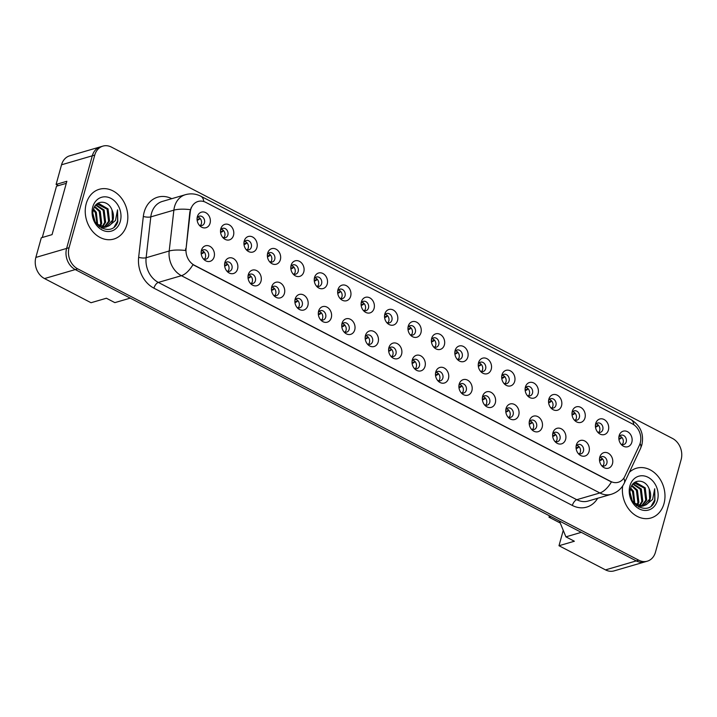 <?xml version="1.0" encoding="UTF-8"?>
<svg xmlns="http://www.w3.org/2000/svg" width="717" height="717" viewBox="0 0 717 717"><rect width="100%" height="100%" fill="white"/><g stroke="black" fill="none" stroke-linecap="round" stroke-linejoin="round"><path stroke-width="1.08" d="M237.569 269.027A8.102 6.516 -106.3 0 1 227.459 271.743A8.102 6.516 -106.3 0 1 224.815 262.709A8.102 6.516 -106.3 0 1 224.887 262.44A8.102 6.516 -106.3 0 1 233.249 258.461A8.102 6.516 -106.3 0 1 237.569 269.027M226.617 270.811A4.858 3.908 73.7 0 0 229.512 271.295A4.858 3.908 73.7 0 0 231.958 268.615A4.858 3.908 73.7 0 0 230.919 263.587A4.858 3.908 73.7 0 0 226.787 261.974A4.858 3.908 73.7 0 0 224.609 263.937M261.006 281.198A8.102 6.516 -106.3 0 1 250.887 283.905A8.102 6.516 -106.3 0 1 248.243 274.871A8.102 6.516 -106.3 0 1 248.315 274.611A8.102 6.516 -106.3 0 1 256.677 270.623A8.102 6.516 -106.3 0 1 261.006 281.198M250.054 282.982A4.858 3.908 73.7 0 0 252.949 283.466A4.858 3.908 73.7 0 0 255.386 280.777A4.858 3.908 73.7 0 0 254.347 275.758A4.858 3.908 73.7 0 0 250.224 274.136A4.858 3.908 73.7 0 0 248.046 276.108M284.434 293.361A8.102 6.516 -106.3 0 1 274.315 296.076A8.102 6.516 -106.3 0 1 271.68 287.042A8.102 6.516 -106.3 0 1 271.743 286.773A8.102 6.516 -106.3 0 1 280.105 282.794A8.102 6.516 -106.3 0 1 284.434 293.361M273.482 295.153A4.858 3.908 73.7 0 0 276.377 295.637A4.858 3.908 73.7 0 0 278.823 292.948A4.858 3.908 73.7 0 0 277.784 287.929A4.858 3.908 73.7 0 0 273.652 286.307A4.858 3.908 73.7 0 0 271.474 288.27M307.871 305.532A8.102 6.516 -106.3 0 1 297.752 308.247A8.102 6.516 -106.3 0 1 295.108 299.213A8.102 6.516 -106.3 0 1 295.18 298.944A8.102 6.516 -106.3 0 1 303.542 294.965A8.102 6.516 -106.3 0 1 307.871 305.532M296.919 307.315A4.858 3.908 73.7 0 0 299.814 307.799A4.858 3.908 73.7 0 0 302.251 305.11A4.858 3.908 73.7 0 0 301.212 300.091A4.858 3.908 73.7 0 0 297.08 298.469A4.858 3.908 73.7 0 0 294.902 300.441M331.299 317.703A8.102 6.516 -106.3 0 1 321.18 320.409A8.102 6.516 -106.3 0 1 318.545 311.375A8.102 6.516 -106.3 0 1 318.608 311.115A8.102 6.516 -106.3 0 1 326.97 307.127A8.102 6.516 -106.3 0 1 331.299 317.703M320.347 319.486A4.858 3.908 73.7 0 0 323.242 319.97A4.858 3.908 73.7 0 0 325.688 317.281A4.858 3.908 73.7 0 0 324.649 312.262A4.858 3.908 73.7 0 0 320.517 310.64A4.858 3.908 73.7 0 0 318.339 312.603M354.736 329.865A8.102 6.516 -106.3 0 1 344.617 332.58A8.102 6.516 -106.3 0 1 341.973 323.546A8.102 6.516 -106.3 0 1 342.045 323.277A8.102 6.516 -106.3 0 1 350.407 319.298A8.102 6.516 -106.3 0 1 354.736 329.865M343.784 331.657A4.858 3.908 73.7 0 0 346.678 332.141A4.858 3.908 73.7 0 0 349.116 329.453A4.858 3.908 73.7 0 0 348.077 324.425A4.858 3.908 73.7 0 0 343.945 322.811A4.858 3.908 73.7 0 0 341.767 324.774M378.164 342.036A8.102 6.516 -106.3 0 1 368.045 344.752A8.102 6.516 -106.3 0 1 365.41 335.708A8.102 6.516 -106.3 0 1 365.473 335.448A8.102 6.516 -106.3 0 1 373.835 331.469A8.102 6.516 -106.3 0 1 378.164 342.036M367.212 343.819A4.858 3.908 73.7 0 0 370.106 344.303A4.858 3.908 73.7 0 0 372.553 341.615A4.858 3.908 73.7 0 0 371.514 336.596A4.858 3.908 73.7 0 0 367.382 334.973A4.858 3.908 73.7 0 0 365.204 336.945M401.592 354.207A8.102 6.516 -106.3 0 1 391.482 356.914A8.102 6.516 -106.3 0 1 388.838 347.879A8.102 6.516 -106.3 0 1 388.91 347.611A8.102 6.516 -106.3 0 1 397.272 343.631A8.102 6.516 -106.3 0 1 401.592 354.207M390.648 355.99A4.858 3.908 73.7 0 0 393.534 356.474A4.858 3.908 73.7 0 0 395.981 353.786A4.858 3.908 73.7 0 0 394.942 348.767A4.858 3.908 73.7 0 0 390.81 347.145A4.858 3.908 73.7 0 0 388.632 349.107M425.029 366.369A8.102 6.516 -106.3 0 1 414.91 369.085A8.102 6.516 -106.3 0 1 412.266 360.051A8.102 6.516 -106.3 0 1 412.338 359.782A8.102 6.516 -106.3 0 1 420.7 355.802A8.102 6.516 -106.3 0 1 425.029 366.369M414.076 368.153A4.858 3.908 73.7 0 0 416.971 368.637A4.858 3.908 73.7 0 0 419.418 365.948A4.858 3.908 73.7 0 0 418.378 360.929A4.858 3.908 73.7 0 0 414.247 359.307A4.858 3.908 73.7 0 0 412.069 361.278M448.457 378.54A8.102 6.516 -106.3 0 1 438.347 381.247A8.102 6.516 -106.3 0 1 435.703 372.213A8.102 6.516 -106.3 0 1 435.775 371.953A8.102 6.516 -106.3 0 1 444.137 367.964A8.102 6.516 -106.3 0 1 448.457 378.54M437.504 380.324A4.858 3.908 73.7 0 0 440.399 380.808A4.858 3.908 73.7 0 0 442.846 378.119A4.858 3.908 73.7 0 0 441.806 373.1A4.858 3.908 73.7 0 0 437.675 371.478A4.858 3.908 73.7 0 0 435.497 373.44M471.894 390.702A8.102 6.516 -106.3 0 1 461.775 393.418A8.102 6.516 -106.3 0 1 459.131 384.384A8.102 6.516 -106.3 0 1 459.203 384.115A8.102 6.516 -106.3 0 1 467.565 380.135A8.102 6.516 -106.3 0 1 471.894 390.702M460.941 392.495A4.858 3.908 73.7 0 0 463.836 392.979A4.858 3.908 73.7 0 0 466.274 390.29A4.858 3.908 73.7 0 0 465.234 385.271A4.858 3.908 73.7 0 0 461.112 383.649A4.858 3.908 73.7 0 0 458.934 385.612M495.322 402.873A8.102 6.516 -106.3 0 1 485.203 405.589A8.102 6.516 -106.3 0 1 482.568 396.546A8.102 6.516 -106.3 0 1 482.631 396.286A8.102 6.516 -106.3 0 1 490.993 392.307A8.102 6.516 -106.3 0 1 495.322 402.873M484.369 404.657A4.858 3.908 73.7 0 0 487.264 405.141A4.858 3.908 73.7 0 0 489.711 402.452A4.858 3.908 73.7 0 0 488.671 397.433A4.858 3.908 73.7 0 0 484.54 395.811A4.858 3.908 73.7 0 0 482.362 397.783M518.758 415.044A8.102 6.516 -106.3 0 1 508.64 417.751A8.102 6.516 -106.3 0 1 505.996 408.717A8.102 6.516 -106.3 0 1 506.068 408.457A8.102 6.516 -106.3 0 1 514.43 404.469A8.102 6.516 -106.3 0 1 518.758 415.044M507.806 416.828A4.858 3.908 73.7 0 0 510.701 417.312A4.858 3.908 73.7 0 0 513.139 414.623A4.858 3.908 73.7 0 0 512.099 409.604A4.858 3.908 73.7 0 0 507.968 407.982A4.858 3.908 73.7 0 0 505.79 409.945M542.186 427.207A8.102 6.516 -106.3 0 1 532.068 429.922A8.102 6.516 -106.3 0 1 529.433 420.888A8.102 6.516 -106.3 0 1 529.496 420.619A8.102 6.516 -106.3 0 1 537.858 416.64A8.102 6.516 -106.3 0 1 542.186 427.207M531.234 428.999A4.858 3.908 73.7 0 0 534.129 429.474A4.858 3.908 73.7 0 0 536.576 426.794A4.858 3.908 73.7 0 0 535.536 421.766A4.858 3.908 73.7 0 0 531.405 420.153A4.858 3.908 73.7 0 0 529.227 422.116M565.614 439.378A8.102 6.516 -106.3 0 1 555.505 442.093A8.102 6.516 -106.3 0 1 552.861 433.05A8.102 6.516 -106.3 0 1 552.932 432.79A8.102 6.516 -106.3 0 1 561.294 428.811A8.102 6.516 -106.3 0 1 565.614 439.378M554.671 441.161A4.858 3.908 73.7 0 0 557.566 441.645A4.858 3.908 73.7 0 0 560.004 438.956A4.858 3.908 73.7 0 0 558.964 433.937A4.858 3.908 73.7 0 0 554.833 432.315A4.858 3.908 73.7 0 0 552.655 434.287M589.051 451.549A8.102 6.516 -106.3 0 1 578.933 454.255A8.102 6.516 -106.3 0 1 576.289 445.221A8.102 6.516 -106.3 0 1 576.36 444.952A8.102 6.516 -106.3 0 1 584.722 440.973A8.102 6.516 -106.3 0 1 589.051 451.549M578.099 453.332A4.858 3.908 73.7 0 0 580.994 453.816A4.858 3.908 73.7 0 0 583.441 451.127A4.858 3.908 73.7 0 0 582.401 446.108A4.858 3.908 73.7 0 0 578.269 444.486A4.858 3.908 73.7 0 0 576.092 446.449M612.479 463.711A8.102 6.516 -106.3 0 1 602.37 466.426A8.102 6.516 -106.3 0 1 599.726 457.392A8.102 6.516 -106.3 0 1 599.797 457.123A8.102 6.516 -106.3 0 1 608.159 453.144A8.102 6.516 -106.3 0 1 612.479 463.711M601.527 465.494A4.858 3.908 73.7 0 0 604.422 465.978A4.858 3.908 73.7 0 0 606.869 463.29A4.858 3.908 73.7 0 0 605.829 458.271A4.858 3.908 73.7 0 0 601.697 456.648A4.858 3.908 73.7 0 0 599.52 458.62M214.141 256.865A8.102 6.516 -106.3 0 1 204.022 259.572A8.102 6.516 -106.3 0 1 201.378 250.538A8.102 6.516 -106.3 0 1 201.45 250.269A8.102 6.516 -106.3 0 1 209.812 246.29A8.102 6.516 -106.3 0 1 214.141 256.865M203.189 258.649A4.858 3.908 73.7 0 0 206.084 259.133A4.858 3.908 73.7 0 0 208.53 256.444A4.858 3.908 73.7 0 0 207.491 251.425A4.858 3.908 73.7 0 0 203.359 249.803A4.858 3.908 73.7 0 0 201.181 251.766M233.5 235.391A8.102 6.516 -106.3 0 1 223.381 238.107A8.102 6.516 -106.3 0 1 220.737 229.073A8.102 6.516 -106.3 0 1 220.809 228.804A8.102 6.516 -106.3 0 1 229.171 224.824A8.102 6.516 -106.3 0 1 233.5 235.391M222.548 237.184A4.858 3.908 73.7 0 0 225.443 237.668A4.858 3.908 73.7 0 0 227.881 234.979A4.858 3.908 73.7 0 0 226.841 229.96A4.858 3.908 73.7 0 0 222.709 228.338A4.858 3.908 73.7 0 0 220.531 230.3M256.928 247.562A8.102 6.516 -106.3 0 1 246.809 250.278A8.102 6.516 -106.3 0 1 244.174 241.235A8.102 6.516 -106.3 0 1 244.237 240.975A8.102 6.516 -106.3 0 1 252.599 236.995A8.102 6.516 -106.3 0 1 256.928 247.562M245.976 249.346A4.858 3.908 73.7 0 0 248.871 249.83A4.858 3.908 73.7 0 0 251.317 247.141A4.858 3.908 73.7 0 0 250.278 242.122A4.858 3.908 73.7 0 0 246.146 240.5A4.858 3.908 73.7 0 0 243.968 242.471M280.356 259.733A8.102 6.516 -106.3 0 1 270.246 262.44A8.102 6.516 -106.3 0 1 267.602 253.406A8.102 6.516 -106.3 0 1 267.674 253.146A8.102 6.516 -106.3 0 1 276.036 249.157A8.102 6.516 -106.3 0 1 280.356 259.733M269.413 261.517A4.858 3.908 73.7 0 0 272.308 262.001A4.858 3.908 73.7 0 0 274.745 259.312A4.858 3.908 73.7 0 0 273.706 254.293A4.858 3.908 73.7 0 0 269.574 252.671A4.858 3.908 73.7 0 0 267.396 254.634M303.793 271.895A8.102 6.516 -106.3 0 1 293.674 274.611A8.102 6.516 -106.3 0 1 291.03 265.577A8.102 6.516 -106.3 0 1 291.102 265.308A8.102 6.516 -106.3 0 1 299.464 261.329A8.102 6.516 -106.3 0 1 303.793 271.895M292.841 273.688A4.858 3.908 73.7 0 0 295.736 274.172A4.858 3.908 73.7 0 0 298.182 271.483A4.858 3.908 73.7 0 0 297.143 266.455A4.858 3.908 73.7 0 0 293.011 264.842A4.858 3.908 73.7 0 0 290.833 266.805M327.221 284.066A8.102 6.516 -106.3 0 1 317.111 286.782A8.102 6.516 -106.3 0 1 314.467 277.739A8.102 6.516 -106.3 0 1 314.539 277.479A8.102 6.516 -106.3 0 1 322.901 273.5A8.102 6.516 -106.3 0 1 327.221 284.066M316.269 285.85A4.858 3.908 73.7 0 0 319.164 286.334A4.858 3.908 73.7 0 0 321.61 283.645A4.858 3.908 73.7 0 0 320.571 278.626A4.858 3.908 73.7 0 0 316.439 277.004A4.858 3.908 73.7 0 0 314.261 278.976M350.658 296.238A8.102 6.516 -106.3 0 1 340.539 298.944A8.102 6.516 -106.3 0 1 337.895 289.91A8.102 6.516 -106.3 0 1 337.967 289.641A8.102 6.516 -106.3 0 1 346.329 285.662A8.102 6.516 -106.3 0 1 350.658 296.238M339.706 298.021A4.858 3.908 73.7 0 0 342.601 298.505A4.858 3.908 73.7 0 0 345.038 295.816A4.858 3.908 73.7 0 0 343.999 290.797A4.858 3.908 73.7 0 0 339.876 289.175A4.858 3.908 73.7 0 0 337.698 291.138M374.086 308.4A8.102 6.516 -106.3 0 1 363.967 311.115A8.102 6.516 -106.3 0 1 361.332 302.081A8.102 6.516 -106.3 0 1 361.395 301.812A8.102 6.516 -106.3 0 1 369.757 297.833A8.102 6.516 -106.3 0 1 374.086 308.4M363.134 310.183A4.858 3.908 73.7 0 0 366.028 310.667A4.858 3.908 73.7 0 0 368.475 307.978A4.858 3.908 73.7 0 0 367.436 302.959A4.858 3.908 73.7 0 0 363.304 301.337A4.858 3.908 73.7 0 0 361.126 303.309M397.523 320.571A8.102 6.516 -106.3 0 1 387.404 323.277A8.102 6.516 -106.3 0 1 384.76 314.243A8.102 6.516 -106.3 0 1 384.832 313.983A8.102 6.516 -106.3 0 1 393.194 309.995A8.102 6.516 -106.3 0 1 397.523 320.571M386.571 322.354A4.858 3.908 73.7 0 0 389.465 322.838A4.858 3.908 73.7 0 0 391.903 320.149A4.858 3.908 73.7 0 0 390.864 315.13A4.858 3.908 73.7 0 0 386.732 313.508A4.858 3.908 73.7 0 0 384.554 315.471M420.951 332.733A8.102 6.516 -106.3 0 1 410.832 335.448A8.102 6.516 -106.3 0 1 408.197 326.414A8.102 6.516 -106.3 0 1 408.26 326.145A8.102 6.516 -106.3 0 1 416.622 322.166A8.102 6.516 -106.3 0 1 420.951 332.733M409.999 334.525A4.858 3.908 73.7 0 0 412.893 335.009A4.858 3.908 73.7 0 0 415.34 332.321A4.858 3.908 73.7 0 0 414.301 327.293A4.858 3.908 73.7 0 0 410.169 325.679A4.858 3.908 73.7 0 0 407.991 327.642M444.388 344.904A8.102 6.516 -106.3 0 1 434.269 347.62A8.102 6.516 -106.3 0 1 431.625 338.576A8.102 6.516 -106.3 0 1 431.697 338.316A8.102 6.516 -106.3 0 1 440.059 334.337A8.102 6.516 -106.3 0 1 444.388 344.904M433.435 346.687A4.858 3.908 73.7 0 0 436.33 347.171A4.858 3.908 73.7 0 0 438.768 344.483A4.858 3.908 73.7 0 0 437.728 339.464A4.858 3.908 73.7 0 0 433.597 337.841A4.858 3.908 73.7 0 0 431.419 339.813M467.816 357.075A8.102 6.516 -106.3 0 1 457.697 359.782A8.102 6.516 -106.3 0 1 455.062 350.747A8.102 6.516 -106.3 0 1 455.125 350.479A8.102 6.516 -106.3 0 1 463.487 346.499A8.102 6.516 -106.3 0 1 467.816 357.075M456.863 358.858A4.858 3.908 73.7 0 0 459.758 359.342A4.858 3.908 73.7 0 0 462.205 356.654A4.858 3.908 73.7 0 0 461.165 351.635A4.858 3.908 73.7 0 0 457.034 350.013A4.858 3.908 73.7 0 0 454.856 351.975M491.244 369.237A8.102 6.516 -106.3 0 1 481.134 371.953A8.102 6.516 -106.3 0 1 478.49 362.919A8.102 6.516 -106.3 0 1 478.562 362.65A8.102 6.516 -106.3 0 1 486.924 358.67A8.102 6.516 -106.3 0 1 491.244 369.237M480.3 371.021A4.858 3.908 73.7 0 0 483.186 371.505A4.858 3.908 73.7 0 0 485.633 368.825A4.858 3.908 73.7 0 0 484.593 363.797A4.858 3.908 73.7 0 0 480.462 362.184A4.858 3.908 73.7 0 0 478.284 364.146M514.681 381.408A8.102 6.516 -106.3 0 1 504.562 384.115A8.102 6.516 -106.3 0 1 501.918 375.081A8.102 6.516 -106.3 0 1 501.99 374.821A8.102 6.516 -106.3 0 1 510.352 370.841A8.102 6.516 -106.3 0 1 514.681 381.408M503.728 383.192A4.858 3.908 73.7 0 0 506.623 383.676A4.858 3.908 73.7 0 0 509.07 380.987A4.858 3.908 73.7 0 0 508.03 375.968A4.858 3.908 73.7 0 0 503.899 374.346A4.858 3.908 73.7 0 0 501.721 376.317M538.108 393.579A8.102 6.516 -106.3 0 1 527.999 396.286A8.102 6.516 -106.3 0 1 525.355 387.252A8.102 6.516 -106.3 0 1 525.427 386.983A8.102 6.516 -106.3 0 1 533.789 383.003A8.102 6.516 -106.3 0 1 538.108 393.579M527.156 395.363A4.858 3.908 73.7 0 0 530.051 395.847A4.858 3.908 73.7 0 0 532.498 393.158A4.858 3.908 73.7 0 0 531.458 388.139A4.858 3.908 73.7 0 0 527.327 386.517A4.858 3.908 73.7 0 0 525.149 388.48M561.545 405.741A8.102 6.516 -106.3 0 1 551.427 408.457A8.102 6.516 -106.3 0 1 548.783 399.423A8.102 6.516 -106.3 0 1 548.855 399.154A8.102 6.516 -106.3 0 1 557.217 395.175A8.102 6.516 -106.3 0 1 561.545 405.741M550.593 407.525A4.858 3.908 73.7 0 0 553.488 408.009A4.858 3.908 73.7 0 0 555.926 405.32A4.858 3.908 73.7 0 0 554.886 400.301A4.858 3.908 73.7 0 0 550.764 398.679A4.858 3.908 73.7 0 0 548.586 400.651M584.973 417.912A8.102 6.516 -106.3 0 1 574.855 420.619A8.102 6.516 -106.3 0 1 572.22 411.585A8.102 6.516 -106.3 0 1 572.283 411.325A8.102 6.516 -106.3 0 1 580.645 407.337A8.102 6.516 -106.3 0 1 584.973 417.912M574.021 419.696A4.858 3.908 73.7 0 0 576.916 420.18A4.858 3.908 73.7 0 0 579.363 417.491A4.858 3.908 73.7 0 0 578.323 412.472A4.858 3.908 73.7 0 0 574.192 410.85A4.858 3.908 73.7 0 0 572.014 412.813M608.41 430.075A8.102 6.516 -106.3 0 1 598.292 432.79A8.102 6.516 -106.3 0 1 595.648 423.756A8.102 6.516 -106.3 0 1 595.719 423.487A8.102 6.516 -106.3 0 1 604.081 419.508A8.102 6.516 -106.3 0 1 608.41 430.075M597.458 431.867A4.858 3.908 73.7 0 0 600.353 432.351A4.858 3.908 73.7 0 0 602.791 429.662A4.858 3.908 73.7 0 0 601.751 424.634A4.858 3.908 73.7 0 0 597.619 423.021A4.858 3.908 73.7 0 0 595.442 424.984M631.838 442.246A8.102 6.516 -106.3 0 1 621.72 444.961A8.102 6.516 -106.3 0 1 619.085 435.918A8.102 6.516 -106.3 0 1 619.147 435.658A8.102 6.516 -106.3 0 1 627.509 431.679A8.102 6.516 -106.3 0 1 631.838 442.246M620.886 444.029A4.858 3.908 73.7 0 0 623.781 444.513A4.858 3.908 73.7 0 0 626.228 441.824A4.858 3.908 73.7 0 0 625.188 436.805A4.858 3.908 73.7 0 0 621.056 435.183A4.858 3.908 73.7 0 0 618.879 437.155M210.063 223.229A8.102 6.516 -106.3 0 1 199.944 225.936A8.102 6.516 -106.3 0 1 197.309 216.901A8.102 6.516 -106.3 0 1 197.372 216.642A8.102 6.516 -106.3 0 1 205.734 212.653A8.102 6.516 -106.3 0 1 210.063 223.229M199.111 225.013A4.858 3.908 73.7 0 0 202.006 225.496A4.858 3.908 73.7 0 0 204.453 222.808A4.858 3.908 73.7 0 0 203.413 217.789A4.858 3.908 73.7 0 0 199.281 216.167A4.858 3.908 73.7 0 0 197.103 218.138M225.371 262.825A4.858 3.908 -106.3 0 1 228.884 269.511A4.858 3.908 -106.3 0 1 227.854 271.34M248.799 274.996A4.858 3.908 -106.3 0 1 252.312 281.673A4.858 3.908 -106.3 0 1 251.291 283.511M272.236 287.167A4.858 3.908 -106.3 0 1 275.749 293.845A4.858 3.908 -106.3 0 1 274.719 295.673M295.664 299.33A4.858 3.908 -106.3 0 1 299.177 306.016A4.858 3.908 -106.3 0 1 298.155 307.844M319.101 311.501A4.858 3.908 -106.3 0 1 322.614 318.178A4.858 3.908 -106.3 0 1 321.583 320.006M342.529 323.663A4.858 3.908 -106.3 0 1 346.042 330.349A4.858 3.908 -106.3 0 1 345.02 332.177M365.966 335.834A4.858 3.908 -106.3 0 1 369.47 342.52A4.858 3.908 -106.3 0 1 368.448 344.348M389.394 348.005A4.858 3.908 -106.3 0 1 392.907 354.682A4.858 3.908 -106.3 0 1 391.885 356.51M412.822 360.167A4.858 3.908 -106.3 0 1 416.335 366.853A4.858 3.908 -106.3 0 1 415.313 368.681M436.259 372.338A4.858 3.908 -106.3 0 1 439.772 379.015A4.858 3.908 -106.3 0 1 438.741 380.852M459.687 384.509A4.858 3.908 -106.3 0 1 463.2 391.186A4.858 3.908 -106.3 0 1 462.178 393.015M483.124 396.671A4.858 3.908 -106.3 0 1 486.637 403.357A4.858 3.908 -106.3 0 1 485.606 405.186M506.552 408.842A4.858 3.908 -106.3 0 1 510.065 415.519A4.858 3.908 -106.3 0 1 509.043 417.348M529.988 421.004A4.858 3.908 -106.3 0 1 533.502 427.69A4.858 3.908 -106.3 0 1 532.471 429.519M553.416 433.176A4.858 3.908 -106.3 0 1 556.93 439.853A4.858 3.908 -106.3 0 1 555.908 441.69M576.844 445.347A4.858 3.908 -106.3 0 1 580.358 452.024A4.858 3.908 -106.3 0 1 579.336 453.852M600.281 457.509A4.858 3.908 -106.3 0 1 603.795 464.195A4.858 3.908 -106.3 0 1 602.764 466.023M201.934 250.663A4.858 3.908 -106.3 0 1 205.447 257.34A4.858 3.908 -106.3 0 1 204.426 259.169M221.293 229.198A4.858 3.908 -106.3 0 1 224.806 235.875A4.858 3.908 -106.3 0 1 223.785 237.703M244.73 241.36A4.858 3.908 -106.3 0 1 248.243 248.046A4.858 3.908 -106.3 0 1 247.213 249.875M268.158 253.531A4.858 3.908 -106.3 0 1 271.671 260.208A4.858 3.908 -106.3 0 1 270.65 262.037M291.586 265.693A4.858 3.908 -106.3 0 1 295.099 272.379A4.858 3.908 -106.3 0 1 294.078 274.208M315.023 277.864A4.858 3.908 -106.3 0 1 318.536 284.55A4.858 3.908 -106.3 0 1 317.506 286.379M338.451 290.035A4.858 3.908 -106.3 0 1 341.964 296.713A4.858 3.908 -106.3 0 1 340.942 298.541M361.888 302.198A4.858 3.908 -106.3 0 1 365.401 308.884A4.858 3.908 -106.3 0 1 364.37 310.712M385.316 314.369A4.858 3.908 -106.3 0 1 388.829 321.046A4.858 3.908 -106.3 0 1 387.807 322.874M408.753 326.531A4.858 3.908 -106.3 0 1 412.266 333.217A4.858 3.908 -106.3 0 1 411.235 335.045M432.181 338.702A4.858 3.908 -106.3 0 1 435.694 345.388A4.858 3.908 -106.3 0 1 434.672 347.216M455.618 350.873A4.858 3.908 -106.3 0 1 459.122 357.55A4.858 3.908 -106.3 0 1 458.1 359.378M479.046 363.035A4.858 3.908 -106.3 0 1 482.559 369.721A4.858 3.908 -106.3 0 1 481.537 371.549M502.474 375.206A4.858 3.908 -106.3 0 1 505.987 381.883A4.858 3.908 -106.3 0 1 504.965 383.72M525.911 387.377A4.858 3.908 -106.3 0 1 529.424 394.054A4.858 3.908 -106.3 0 1 528.393 395.883M549.339 399.539A4.858 3.908 -106.3 0 1 552.852 406.225A4.858 3.908 -106.3 0 1 551.83 408.054M572.775 411.71A4.858 3.908 -106.3 0 1 576.289 418.387A4.858 3.908 -106.3 0 1 575.258 420.216M596.203 423.872A4.858 3.908 -106.3 0 1 599.717 430.558A4.858 3.908 -106.3 0 1 598.695 432.387M619.64 436.044A4.858 3.908 -106.3 0 1 623.154 442.73A4.858 3.908 -106.3 0 1 622.123 444.558M197.865 217.027A4.858 3.908 -106.3 0 1 201.378 223.704A4.858 3.908 -106.3 0 1 200.348 225.541M186.079 248.557A14.582 11.732 -106.3 0 0 194.325 265.218L610.57 481.358A14.582 11.732 73.7 0 0 618.287 482.263A14.582 11.732 73.7 0 0 624.812 476.384L639.447 445.14A14.582 11.732 -106.3 0 0 632.466 423.926L205.788 202.364A14.582 11.732 73.7 0 0 198.062 201.468A14.582 11.732 73.7 0 0 190.731 209.525A14.582 11.732 73.7 0 0 190.274 211.891L186.079 248.557L189.835 212.026L191.152 207.724M102.907 146.116A16.195 13.04 73.7 0 0 94.761 155.078L69.065 247.715A16.195 13.04 73.7 0 0 77.723 268.857L638.73 560.183A16.195 13.04 73.7 0 0 647.317 561.178A16.195 13.04 73.7 0 0 655.455 552.215L681.15 459.57A16.195 13.04 73.7 0 0 672.492 438.437L111.485 147.11A16.195 13.04 73.7 0 0 102.907 146.116L69.683 155.822A16.195 13.04 73.7 0 0 61.545 164.785L56.096 184.43L66.86 181.284L52.063 234.638L41.299 237.784L35.85 257.43A16.195 13.04 73.7 0 0 44.508 278.563L91.032 302.726L106.412 298.236L114.863 302.628L130.243 298.129L75.258 269.574L636.275 560.9A16.195 13.04 73.7 0 0 644.852 561.895A16.195 13.04 73.7 0 1 636.275 560.9L581.29 532.346L565.91 536.845L559.421 520.99M56.096 184.43L58.418 185.631M563.257 530.356L558.991 545.727L605.515 569.89A16.195 13.04 73.7 0 0 614.093 570.884L647.317 561.178M100.443 146.833A16.195 13.04 73.7 0 0 92.296 155.795L66.609 248.44A16.195 13.04 73.7 0 0 75.258 269.574A16.195 13.04 73.7 0 1 66.609 248.44L92.296 155.795A16.195 13.04 73.7 0 1 100.443 146.833M565.91 536.845L574.371 541.236L558.991 545.727M560.255 523.025L548.998 517.181L550.97 516.598M548.998 517.181L549.392 515.783M86.228 203.637A25.92 20.865 73.7 0 0 91.776 230.417A25.92 20.865 73.7 0 0 113.806 239.057A25.92 20.865 73.7 0 0 126.828 224.717A25.92 20.865 73.7 0 0 121.29 197.946A25.92 20.865 73.7 0 0 99.26 189.297A25.92 20.865 73.7 0 0 86.228 203.637A25.92 20.865 73.7 0 0 91.776 230.417A25.92 20.865 73.7 0 0 113.806 239.057A25.92 20.865 73.7 0 0 126.828 224.717A25.92 20.865 73.7 0 0 121.29 197.946A25.92 20.865 73.7 0 0 99.26 189.297A25.92 20.865 73.7 0 0 86.228 203.637M622.679 485.947A25.92 20.865 73.7 0 0 650.955 517.988A25.92 20.865 73.7 0 0 663.987 503.657A25.92 20.865 73.7 0 0 658.448 476.877A25.92 20.865 73.7 0 0 636.418 468.237A25.92 20.865 73.7 0 0 629.338 472.342A25.92 20.865 73.7 0 1 636.418 468.237L636.418 468.237A25.92 20.865 73.7 0 1 658.448 476.877A25.92 20.865 73.7 0 1 663.987 503.657A25.92 20.865 73.7 0 1 650.955 517.988A25.92 20.865 73.7 0 1 622.679 485.947M623.754 478.23A18.902 8.281 25.1 0 1 624.301 483.079C621.594 488.662 617.256 492.4 611.278 494.291A21.6 17.387 -106.3 0 1 599.842 492.964A18.902 8.882 117.4 0 0 611.404 481.949L192.972 264.672A18.902 8.882 -62.6 0 1 181.41 275.687A21.6 17.387 -106.3 0 1 169.194 250.995A18.902 5.198 6.5 0 1 185.578 250.502L185.64 248.682M197.157 220.334A20.802 4.705 -34.6 0 0 199.165 219.42L199.801 218.461A18.642 4.212 145.4 0 1 197.085 219.644M201.235 253.97A20.802 4.705 -34.6 0 0 203.234 253.047L203.87 252.088A18.642 4.212 145.4 0 1 201.163 253.271M93.577 209.149L96.329 212.313L97.691 224.878M94.761 206.451L100.237 211.174L101.733 223.337L100.255 226.366M94.447 207.016L99.26 211.452L100.756 223.623L99.645 226.088M96.078 204.829L104.144 210.027L105.641 222.198L102.576 227.056M95.702 205.143L103.167 210.314L104.664 222.485L102.011 226.939M95.818 205.008L99.143 203.736L108.052 208.889L109.549 221.06L104.727 227.181M102.836 227.979L101.715 228.23M97.458 204.13L107.075 209.176L108.572 221.338L104.207 227.19M112.013 210.045C108.41 199.855 95.818 199.711 93.56 209.212C88.227 225.452 112.435 238.205 117.785 221.75L117.534 209.83L115.482 220.477L108.832 225.927A12.207 9.823 73.7 0 0 113.017 220.038A12.207 9.823 73.7 0 0 112.013 210.045L112.479 220.2L106.25 226.966M108.832 225.927L105.39 227.119L96.643 223.982M106.743 226.832L104.413 227.406L99.278 226.653M93.004 214.482L94.59 220.603M93.327 210.081L95.361 212.599L96.992 224.304M96.32 204.479L96.965 204.255M92.735 207.016A17.611 14.17 73.7 0 0 102.146 229.996A17.611 14.17 73.7 0 0 120.322 221.338A17.611 14.17 73.7 0 0 110.92 198.367A17.611 14.17 73.7 0 0 92.735 207.016M42.276 237.497L56.509 186.196L66.287 183.337M117.534 209.83L117.579 221.069L114.263 226.796M92.977 213.854L94.931 221.293M630.727 488.089L633.487 491.244L634.85 503.809M631.919 485.391L637.395 490.105L638.892 502.276L637.413 505.306M631.605 485.947L636.418 490.392L637.915 502.563L636.804 505.019M633.236 483.769L641.303 488.967L642.799 501.129L639.734 505.987M632.86 484.083L640.326 489.245L641.823 501.416L639.17 505.879M632.977 483.939L636.302 482.666L645.21 487.82L646.707 499.991L641.885 506.112M639.994 506.91L638.874 507.161M634.617 483.07L644.233 488.107L645.73 500.278L641.365 506.13M649.172 488.976C645.569 478.786 632.968 478.642 630.718 488.143C625.385 504.383 649.593 517.136 654.944 500.681L654.693 488.77L652.64 499.417L645.981 504.858A12.207 9.823 73.7 0 0 650.176 498.978A12.207 9.823 73.7 0 0 649.172 488.976L649.638 499.131L643.409 505.897M645.981 504.858L642.549 506.05L633.801 502.913M643.902 505.772L641.572 506.336L636.436 505.584M630.162 493.421L631.749 499.534M630.485 489.012L632.511 491.53L634.151 503.235M633.478 483.41L634.124 483.186M629.893 485.947A17.611 14.17 73.7 0 0 639.304 508.927A17.611 14.17 73.7 0 0 657.48 500.278A17.611 14.17 73.7 0 0 648.069 477.298A17.611 14.17 73.7 0 0 629.893 485.947M654.693 488.77L654.738 500L651.421 505.736M630.135 492.785L632.089 500.233M220.585 232.496A20.802 4.705 -34.6 0 0 222.593 231.582L223.229 230.623A18.642 4.212 145.4 0 1 220.513 231.806M244.022 244.667A20.802 4.705 -34.6 0 0 246.03 243.753L246.657 242.794A18.642 4.212 145.4 0 1 243.95 243.977M267.45 256.838A20.802 4.705 -34.6 0 0 269.458 255.915L270.094 254.965A18.642 4.212 145.4 0 1 267.378 256.139M290.887 269A20.802 4.705 -34.6 0 0 292.886 268.086L293.522 267.127A18.642 4.212 145.4 0 1 290.815 268.31M224.663 266.132A20.802 4.705 -34.6 0 0 226.671 265.218L227.307 264.259A18.642 4.212 145.4 0 1 224.591 265.442M248.091 278.304A20.802 4.705 -34.6 0 0 250.099 277.389L250.735 276.43A18.642 4.212 145.4 0 1 248.019 277.613M271.528 290.466A20.802 4.705 -34.6 0 0 273.536 289.551L274.172 288.592A18.642 4.212 145.4 0 1 271.456 289.776M314.315 281.172A20.802 4.705 -34.6 0 0 316.322 280.257L316.959 279.298A18.642 4.212 145.4 0 1 314.243 280.481M337.743 293.334A20.802 4.705 -34.6 0 0 339.75 292.419L340.387 291.46A18.642 4.212 145.4 0 1 337.68 292.644M361.18 305.505A20.802 4.705 -34.6 0 0 363.187 304.591L363.824 303.632A18.642 4.212 145.4 0 1 361.108 304.815M294.956 302.637A20.802 4.705 -34.6 0 0 296.963 301.723L297.6 300.764A18.642 4.212 145.4 0 1 294.884 301.947M318.393 314.808A20.802 4.705 -34.6 0 0 320.4 313.885L321.037 312.935A18.642 4.212 145.4 0 1 318.321 314.109M341.821 326.97A20.802 4.705 -34.6 0 0 343.828 326.056L344.465 325.097A18.642 4.212 145.4 0 1 341.749 326.28M384.608 317.676A20.802 4.705 -34.6 0 0 386.615 316.762L387.252 315.803A18.642 4.212 145.4 0 1 384.536 316.986M408.045 329.838A20.802 4.705 -34.6 0 0 410.052 328.924L410.689 327.965A18.642 4.212 145.4 0 1 407.973 329.148M431.473 342.009A20.802 4.705 -34.6 0 0 433.48 341.095L434.117 340.136A18.642 4.212 145.4 0 1 431.401 341.319M454.91 354.18A20.802 4.705 -34.6 0 0 456.908 353.257L457.545 352.298A18.642 4.212 145.4 0 1 454.838 353.481M478.338 366.342A20.802 4.705 -34.6 0 0 480.345 365.428L480.982 364.469A18.642 4.212 145.4 0 1 478.266 365.652M365.258 339.141A20.802 4.705 -34.6 0 0 367.256 338.227L367.893 337.268A18.642 4.212 145.4 0 1 365.186 338.451M388.686 351.312A20.802 4.705 -34.6 0 0 390.693 350.389L391.33 349.43A18.642 4.212 145.4 0 1 388.614 350.613M412.123 363.474A20.802 4.705 -34.6 0 0 414.121 362.56L414.758 361.601A18.642 4.212 145.4 0 1 412.051 362.784M435.551 375.645A20.802 4.705 -34.6 0 0 437.558 374.731L438.195 373.772A18.642 4.212 145.4 0 1 435.479 374.955M458.979 387.807A20.802 4.705 -34.6 0 0 460.986 386.893L461.623 385.934A18.642 4.212 145.4 0 1 458.907 387.117M501.775 378.513A20.802 4.705 -34.6 0 0 503.773 377.599L504.409 376.64A18.642 4.212 145.4 0 1 501.703 377.823M525.202 390.675A20.802 4.705 -34.6 0 0 527.21 389.761L527.846 388.802A18.642 4.212 145.4 0 1 525.131 389.985M548.63 402.846A20.802 4.705 -34.6 0 0 550.638 401.932L551.274 400.973A18.642 4.212 145.4 0 1 548.559 402.156M572.067 415.018A20.802 4.705 -34.6 0 0 574.075 414.094L574.711 413.144A18.642 4.212 145.4 0 1 571.996 414.327M595.495 427.18A20.802 4.705 -34.6 0 0 597.503 426.265L598.139 425.306A18.642 4.212 145.4 0 1 595.424 426.49M618.932 439.351A20.802 4.705 -34.6 0 0 620.94 438.437L621.576 437.478A18.642 4.212 145.4 0 1 618.861 438.661M482.416 399.978A20.802 4.705 -34.6 0 0 484.423 399.064L485.059 398.105A18.642 4.212 145.4 0 1 482.344 399.288M505.843 412.15A20.802 4.705 -34.6 0 0 507.851 411.226L508.487 410.267A18.642 4.212 145.4 0 1 505.772 411.45M529.28 424.312A20.802 4.705 -34.6 0 0 531.288 423.397L531.915 422.438A18.642 4.212 145.4 0 1 529.209 423.622M552.708 436.483A20.802 4.705 -34.6 0 0 554.716 435.569L555.352 434.61A18.642 4.212 145.4 0 1 552.637 435.793M576.145 448.645A20.802 4.705 -34.6 0 0 578.144 447.731L578.78 446.772A18.642 4.212 145.4 0 1 576.074 447.955M599.573 460.816A20.802 4.705 -34.6 0 0 601.581 459.902L602.217 458.943A18.642 4.212 145.4 0 1 599.502 460.126M605.515 569.89L638.73 560.183M44.508 278.563L77.723 268.857M35.85 257.43L69.065 247.715M61.545 164.785L94.761 155.078M597.655 498.279A26.995 21.734 -106.3 0 1 572.354 505.458L153.922 288.171A26.995 21.734 -106.3 0 1 138.65 257.322A5.395 1.488 -173.5 0 0 146.125 257.744L169.194 250.995L173.873 210.144A21.6 17.387 -106.3 0 1 174.545 206.639A21.6 17.387 -106.3 0 1 185.407 194.692L162.338 201.432A21.6 17.387 73.7 0 0 151.484 213.379A21.6 17.387 73.7 0 0 150.803 216.884L146.125 257.744A21.6 17.387 73.7 0 0 158.34 282.426L576.773 499.704A21.6 17.387 73.7 0 0 588.209 501.04L611.278 494.291M190.355 209.66A18.902 5.198 6.5 0 0 173.873 210.144L150.803 216.884A5.395 1.488 -173.5 0 1 143.328 216.462A26.995 21.734 -106.3 0 1 171.775 198.681M633.837 424.751A18.902 8.882 -62.6 0 0 630.915 419.553L200.85 196.225A18.902 8.882 117.4 0 1 203.789 201.54M572.354 505.458A5.395 2.536 -62.6 0 1 576.773 499.704L599.842 492.964L181.41 275.687L158.34 282.426A5.395 2.536 -62.6 0 0 153.922 288.171M640.093 443.482A18.902 8.281 25.1 0 1 640.613 448.268L624.301 483.079M138.65 257.322L143.328 216.462M640.613 448.268L641.858 444.898C644.162 433.937 640.514 425.486 630.915 419.553M200.85 196.225C195.92 193.733 190.776 193.223 185.407 194.692"/></g></svg>
